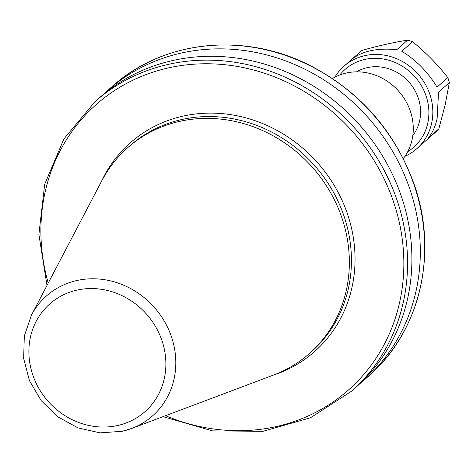<?xml version="1.0" encoding="UTF-8"?>
<svg xmlns="http://www.w3.org/2000/svg" width="473" height="473" viewBox="0 0 473 473"><rect width="100%" height="100%" fill="white"/><g stroke="black" fill="none" stroke-linecap="round" stroke-linejoin="round"><path stroke-width="0.71" d="M412.828 135.509A43.173 39.472 -131.5 0 0 412.828 87.062A43.173 39.472 -131.5 0 0 367.184 67.651A43.173 39.472 -131.5 0 0 356.518 71.849M332.436 78.506A54.241 49.588 48.5 0 1 346.177 73.037A54.241 49.588 48.5 0 1 403.64 97.598A54.241 49.588 48.5 0 1 403.28 158.597M31.395 315.231A80.061 73.197 48.5 0 1 76.774 280.536A80.061 73.197 48.5 0 1 170.7 334.636A80.061 73.197 48.5 0 1 131.571 428.491L122.129 431.311L100.016 432.86L77.939 427.864L57.753 416.79L41.127 400.578L29.427 380.582L23.65 358.457L24.306 336.049L31.395 315.231L101.748 180.887A137.265 125.499 48.5 0 1 127.615 147.795A137.265 125.499 48.5 0 1 179.551 121.395A137.265 125.499 48.5 0 1 331.017 193.451A137.265 125.499 48.5 0 1 309.508 353.426A137.265 125.499 48.5 0 1 273.506 375.059L131.571 428.491A80.061 73.197 48.5 0 1 122.276 431.264M127.615 147.795L129.703 145.95A137.265 125.499 48.5 0 1 181.632 119.557A137.265 125.499 48.5 0 1 333.104 191.606A137.265 125.499 48.5 0 1 311.589 351.581L309.508 353.426M103.741 94.086A193.41 176.825 48.5 0 1 107.879 90.296A193.41 176.825 48.5 0 1 181.053 53.1A193.41 176.825 48.5 0 1 394.476 154.624A193.41 176.825 48.5 0 1 364.163 380.038A193.41 176.825 48.5 0 1 359.894 383.68M46.987 285.456L38.892 234.472L44.669 184.369L63.896 138.926L95.126 101.571L99.472 97.734A193.41 176.825 48.5 0 1 172.645 60.538A193.41 176.825 48.5 0 1 386.069 162.062A193.41 176.825 48.5 0 1 355.755 387.47L351.415 391.313L310.525 417.754L263.077 431.287L212.649 430.903L163.031 416.648M339.874 74.917A51.882 47.43 48.5 0 1 400.134 64.931A51.882 47.43 48.5 0 1 427.693 123.518A51.882 47.43 48.5 0 1 407.744 151.65M334.914 77.129A55.022 50.304 48.5 0 1 343.954 66.232A55.022 50.304 48.5 0 1 406.065 63.707A55.022 50.304 48.5 0 1 431.565 123.595A55.022 50.304 48.5 0 1 416.867 148.664A55.022 50.304 48.5 0 1 404.947 156.303M438.849 128.804L428.047 138.358C432.221 133.368 435.243 126.811 437.111 118.693L438.548 92.176L449.35 82.621L445.17 104.77L438.849 128.804A55.022 50.304 48.5 0 1 435.402 132.263L416.867 148.664M447.83 77.596L437.028 87.15C428.024 72.133 416.27 60.172 401.754 51.267L412.557 41.713C425.653 52.361 437.413 64.322 447.83 77.596A55.022 50.304 48.5 0 1 449.35 82.621M351.557 59.515L361.81 50.44C378.388 45.786 393.648 42.351 407.584 40.14A55.022 50.304 48.5 0 1 412.557 41.713M407.584 40.14L396.788 49.695C376.792 47.708 361.532 51.143 351.013 59.994M101.417 181.52A139.233 127.29 48.5 0 1 182.809 116.175A139.233 127.29 48.5 0 1 347.158 213.057A139.233 127.29 48.5 0 1 272.832 375.314M117.812 425.475A71.896 65.729 -131.5 0 0 162.765 343.091A71.896 65.729 -131.5 0 0 76.951 290.12A71.896 65.729 -131.5 0 0 31.998 372.505A71.896 65.729 -131.5 0 0 117.812 425.475M185.416 49.239A193.41 176.825 -131.5 0 0 112.243 86.435C163.22 40.14 244.636 31.697 310.536 65.747C359.61 91.39 393.861 130.134 413.301 181.975C439.009 251.518 420.674 331.248 368.532 376.171A193.41 176.825 -131.5 0 0 398.845 150.763A193.41 176.825 -131.5 0 0 185.416 49.239M95.126 101.571A193.41 176.825 48.5 0 1 168.305 64.381A193.41 176.825 48.5 0 1 381.729 165.905A193.41 176.825 48.5 0 1 351.415 391.313M165.556 415.696A190.465 174.129 -131.5 0 0 403.853 264.939A190.465 174.129 -131.5 0 0 168.246 67.946A190.465 174.129 -131.5 0 0 48.24 283.067M364.163 380.038L368.532 376.171M107.879 90.296L112.243 86.435M343.954 66.232L351.279 59.752"/></g></svg>

